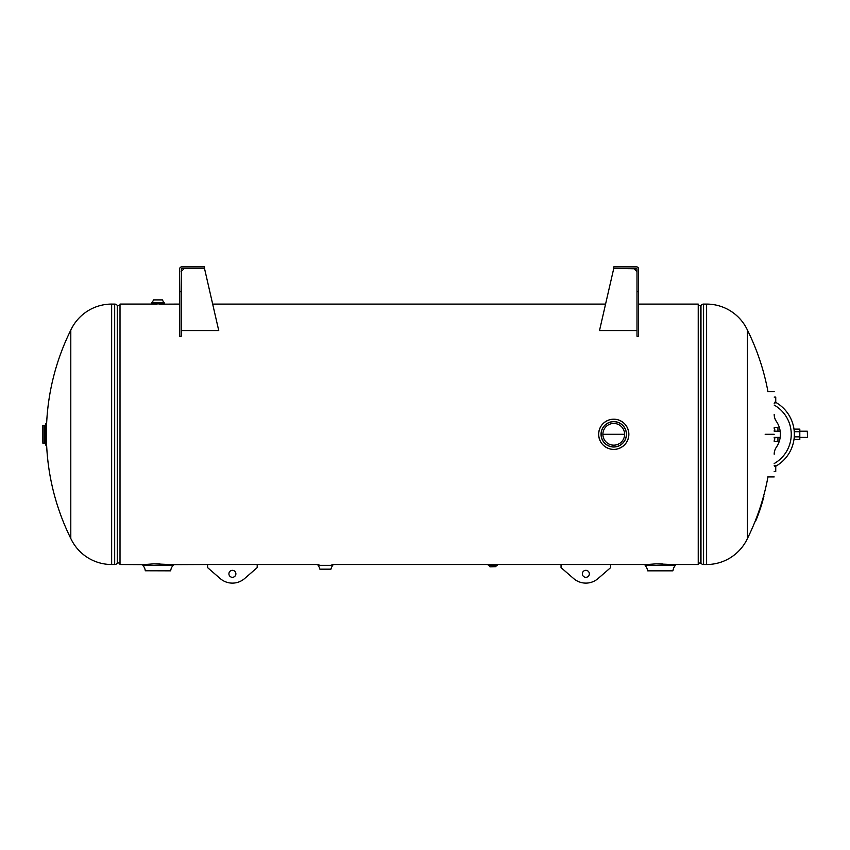 <?xml version="1.0" encoding="UTF-8"?>
<svg xmlns="http://www.w3.org/2000/svg" width="850" height="850" viewBox="0 0 850 850"><rect width="100%" height="100%" fill="white"/><g stroke="black" fill="none" stroke-linecap="round" stroke-linejoin="round"><path stroke-width="1.27" d="M624.601 434.297L602.894 434.297A10.848 10.848 0 0 1 613.753 423.449A10.848 10.848 0 0 1 624.601 434.297A10.848 10.848 0 0 1 613.753 445.156A10.848 10.848 0 0 1 602.894 434.297M624.601 434.488L602.894 434.488M638.552 304.087L698.232 304.087L698.232 564.517L674.209 564.517L675.367 564.644L675.346 565.441A9.477 9.477 0 0 0 672.956 570.764L647.647 570.839L672.86 570.839M662.203 563.869L658.314 563.869M154.732 304.066L120.009 304.087L120.009 564.517L142.874 564.644L153.797 563.869L173.102 564.644L207.591 564.517L207.591 567.619L220.203 578.563A18.604 18.604 0 0 0 244.598 578.563L257.199 567.619L257.199 564.517L207.591 564.517M494.509 564.496L489.94 564.517M159.938 563.869L156.049 563.869M162.679 304.087L161.957 304.109M161.84 304.119L161.245 304.066M153.212 304.087L156.751 304.172M159.226 304.172L179.69 304.087M698.232 562.966L700.974 563.146A3.124 3.124 0 0 0 703.566 564.517L706.605 564.517L706.605 304.087L703.566 304.087L703.566 564.517M698.232 305.639L700.644 305.639L700.644 562.966M703.566 304.087A3.124 3.124 0 0 0 700.974 305.458L700.644 305.639M706.605 564.517A45.05 45.05 0 0 0 747.447 538.475L747.447 330.129A45.05 45.05 0 0 0 706.605 304.087M765.17 434.297C768.219 376.678 768.219 376.678 765.17 434.297C768.219 491.906 768.219 491.906 765.17 434.297L774.191 434.297M747.447 538.475A234.387 234.387 0 0 0 767.847 477.551L767.763 476.935L774.191 476.935M70.794 538.475A234.387 234.387 0 0 1 46.548 443.233L46.548 425.372A234.387 234.387 0 0 1 70.794 330.129L70.794 538.475A45.05 45.05 0 0 0 111.647 564.517L114.676 564.517L114.676 304.087L111.647 304.087L111.647 564.517M70.794 330.129A45.05 45.05 0 0 1 111.647 304.087M114.676 564.517A3.124 3.124 0 0 0 117.268 563.146L117.268 305.458A3.124 3.124 0 0 0 114.676 304.087M117.268 563.146L117.268 305.458M120.009 305.639L117.598 305.639M120.009 562.966L117.598 562.966M774.531 439.344L774.191 440.204A2.327 2.327 0 0 0 774.562 438.951L774.169 441.277L777.941 441.277L777.941 437.399M774.191 437.793L774.562 438.951M774.414 428.825L774.191 428.4A2.327 2.327 0 0 1 774.562 429.654L774.191 430.812M777.941 431.205L777.941 427.327L774.191 427.327L774.552 429.516M774.764 429.654L774.764 431.205M774.764 437.399L774.764 438.951M774.584 440.247L774.711 439.641M774.764 429.579L774.722 429.048M794.346 431.704L794.346 429.133L799.808 429.133L799.808 431.704L794.346 431.704L794.346 434.966M774.191 471.506L775.742 471.506L775.742 465.694L774.775 466.384L774.191 465.301M774.191 454.229A12.399 12.399 0 0 1 776.379 447.196A22.737 22.737 0 0 0 776.379 421.409A12.399 12.399 0 0 1 774.191 414.364M775.742 402.379A36.688 36.688 0 0 1 775.742 466.225A36.688 36.688 0 0 0 775.742 402.379M774.191 403.293L774.775 402.22L775.742 402.911L775.742 397.099L774.191 397.099M807.5 437.208L807.309 431.205L807.5 437.208L807.309 431.205L799.808 431.205L799.808 439.471L794.346 439.471L794.346 436.858L799.808 436.858M799.808 437.399L807.309 437.399M794.346 434.318L794.346 436.858M647.647 570.839L672.956 570.764M610.651 564.517L610.651 567.619L598.039 578.563A18.604 18.604 0 0 1 573.654 578.563L561.043 567.619L561.043 564.517L646.308 564.517L645.139 564.644L645.161 565.441A9.477 9.477 0 0 1 647.551 570.764M645.139 564.644L656.062 563.869L675.367 564.644M170.595 570.839L145.286 570.764L170.595 570.839M142.874 564.644L142.896 565.441A9.477 9.477 0 0 1 145.286 570.764M142.874 565.378L173.081 565.441A9.477 9.477 0 0 0 170.691 570.764M173.102 565.378L173.102 564.644M609.556 448.821C602.692 446.399 599.059 441.564 598.634 434.297A15.119 15.119 0 0 1 613.753 419.188A15.119 15.119 0 0 1 628.862 434.297C628.447 441.554 624.803 446.399 617.939 448.821M617.939 419.783C624.803 422.195 628.437 427.04 628.862 434.297A15.119 15.119 0 0 1 613.753 449.416A15.119 15.119 0 0 1 598.634 434.297C599.048 427.04 602.692 422.206 609.556 419.783M45.794 426.934L45.794 445.156L46.378 445.06L46.548 441.66M42.872 425.382L42.872 443.211L42.5 425.754L44.242 425.382A1.551 1.551 0 0 0 45.794 423.842L45.794 445.145L45.794 423.459L46.378 423.544L46.378 445.06M46.548 426.934L46.378 423.544M45.794 441.66L45.794 444.763A1.551 1.551 0 0 0 44.242 443.211L42.872 443.211M257.199 564.517L318.877 564.517L318.049 564.581L318.049 565.324L332.775 565.324L332.775 564.581M318.049 565.324L318.07 565.378A9.477 9.477 0 0 1 319.876 569.16L330.947 569.16A9.477 9.477 0 0 1 332.754 565.378L318.07 565.378M321.332 569.234L330.862 569.234L321.332 569.16M774.637 438.951L774.637 437.399M774.637 431.205L774.637 429.654M164.39 302.972L151.619 302.908L164.358 302.908L164.39 303.716L154.413 304.034M162.52 303.949L164.39 303.716M151.597 302.972L151.597 303.716M151.619 302.908A9.477 9.477 0 0 0 153.51 299.901L162.467 299.901L153.51 299.901M164.358 302.908A9.477 9.477 0 0 1 162.467 299.901M490.11 566.844L495.933 566.653A1.551 1.551 0 0 1 497.484 565.101L497.388 564.517L488.187 564.612L497.484 564.612M491.162 565.101L488.187 564.612M489.738 566.653A1.551 1.551 0 0 0 488.187 565.101L494.509 565.101M488.187 565.101L497.484 565.101L488.187 565.091M637.001 291.678L637.001 268.823L613.753 268.43L613.753 266.879L636.607 266.879A1.944 1.944 0 0 1 638.552 268.823L638.552 336.249L637.001 336.249L637.001 291.678L638.552 291.678M613.753 268.43L599.494 330.597L637.001 330.597M633.898 268.43L637.001 271.533M582.356 573.824A3.485 3.485 0 0 1 585.841 570.329A3.485 3.485 0 0 1 589.337 573.824A3.485 3.485 0 0 1 585.841 577.309A3.485 3.485 0 0 1 582.356 573.824M235.886 573.824A3.485 3.485 0 0 0 232.401 570.329A3.485 3.485 0 0 0 228.916 573.824A3.485 3.485 0 0 0 232.401 577.309A3.485 3.485 0 0 0 235.886 573.824M181.241 291.678L181.634 268.43L204.499 268.43L204.499 266.879L181.634 266.879A1.944 1.944 0 0 0 179.69 268.823L179.69 336.249L181.241 336.249L181.241 291.678L179.69 291.678M204.499 268.43L218.748 330.597L181.241 330.597M184.344 268.43L181.241 271.533M755.055 521.56L754.556 522.697M755.937 520.423L755.406 521.688M756.043 520.158L755.82 520.71A167.79 167.79 0 0 0 763.3 498.652L763.884 496.4L762.939 498.557A167.418 167.418 0 0 1 755.469 520.561L755.544 521.369M763.045 499.609L763.544 497.728L763.045 499.609M763.151 499.226L763.64 497.356L763.151 499.226M700.974 305.458L700.974 563.146M774.191 463.537A33.586 33.586 0 0 0 774.191 405.067M675.346 565.441L645.161 565.441M645.139 565.378L675.367 565.378M173.081 565.441L142.896 565.441M626.354 434.297A12.612 12.612 0 0 0 613.753 421.696A12.612 12.612 0 0 0 601.141 434.297A12.612 12.612 0 0 0 613.753 446.909A12.612 12.612 0 0 0 626.354 434.297M601.046 434.297A12.697 12.697 0 0 1 613.753 421.6A12.697 12.697 0 0 1 626.45 434.297A12.697 12.697 0 0 1 613.753 447.004A12.697 12.697 0 0 1 601.046 434.297M598.655 434.297A15.087 15.087 0 0 0 613.753 449.395A15.087 15.087 0 0 0 628.841 434.297A15.087 15.087 0 0 0 613.753 419.209A15.087 15.087 0 0 0 598.655 434.297M628.862 434.297A15.119 15.119 0 0 1 613.753 449.416A15.119 15.119 0 0 1 598.634 434.297M46.282 423.449L46.282 445.156M44.242 425.382L44.242 443.211M605.572 304.087L212.67 304.087M561.043 564.517L495.954 564.517M489.717 564.517L331.946 564.517M767.847 391.053A234.387 234.387 0 0 0 747.447 330.129M767.763 391.669L774.191 391.669M780.183 437.399L774.191 437.399M780.183 431.205L774.191 431.205"/></g></svg>
